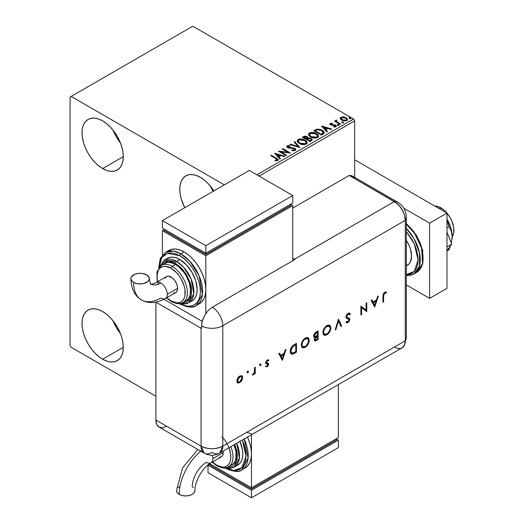 <?xml version="1.0" encoding="UTF-8"?>
<svg xmlns="http://www.w3.org/2000/svg" width="524" height="524" viewBox="0 0 524 524"><rect width="100%" height="100%" fill="white"/><g stroke="black" fill="none" stroke-linecap="round" stroke-linejoin="round"><path stroke-width="0.79" d="M113.086 130.194A29.187 16.853 -120 0 0 120.455 142.954L116.302 136.849L113.086 130.194M102.652 168.558A29.187 16.853 60 0 1 83.585 142.836A29.187 16.853 60 0 1 88.058 119.452A29.187 16.853 60 0 1 102.652 120.893L106.68 123.677L110.551 127.267L114.121 131.531L117.245 136.299L119.813 141.395L121.719 146.615L122.891 151.763L123.291 156.643L102.652 168.558L98.623 165.774L94.752 162.185L91.183 157.921L88.058 153.152L85.491 148.056L83.585 142.836L82.412 137.688L82.013 132.814L82.412 128.393L83.585 124.601L85.491 121.581L88.058 119.452L91.183 118.293L94.752 118.149L98.623 119.027L102.652 120.893A29.187 16.853 60 0 1 121.719 146.615A29.187 16.853 60 0 1 117.245 170.005L114.121 171.158L110.551 171.302L106.68 170.424L102.652 168.558L123.291 156.643L122.891 161.065L121.719 164.857L119.813 167.877L117.245 170.005A29.187 16.853 60 0 1 102.652 168.558M210.851 186.636A29.187 16.853 -120 0 0 213.013 191.384L210.851 186.636M184.769 207.687A29.187 16.853 60 0 1 185.817 175.894A29.187 16.853 60 0 1 200.41 177.335L204.439 180.118L208.31 183.708L213.877 190.887A29.187 16.853 60 0 0 200.41 177.335L196.382 175.468L192.511 174.59L188.948 174.734L185.817 175.894L183.249 178.022L181.343 181.042L180.171 184.834L179.771 189.249L180.171 194.129L181.343 199.277L184.769 207.687M113.086 320.839A29.187 16.853 -120 0 0 120.455 333.605L116.302 327.493L113.086 320.839M102.652 359.209A29.187 16.853 60 0 1 83.585 333.487A29.187 16.853 60 0 1 88.058 310.097A29.187 16.853 60 0 1 102.652 311.544L106.68 314.328L110.551 317.917L114.121 322.181L117.245 326.95L119.813 332.039L121.719 337.266L122.891 342.414L123.291 347.288L102.652 359.209L98.623 356.425L94.752 352.829L91.183 348.571L88.058 343.803L85.491 338.707L83.585 333.487L82.412 328.338L82.013 323.459L82.412 319.037L83.585 315.245L85.491 312.225L88.058 310.097L91.183 308.937L94.752 308.8L98.623 309.677L102.652 311.544A29.187 16.853 60 0 1 121.719 337.266A29.187 16.853 60 0 1 117.245 360.65L114.121 361.809L110.551 361.953L106.68 361.075L102.652 359.209L123.291 347.288L122.891 351.709L121.719 355.501L119.813 358.521L117.245 360.65A29.187 16.853 60 0 1 102.652 359.209M70.065 97.064L70.065 345.408L71.153 347.288L155.877 396.203L71.153 347.288L70.065 345.408L70.065 97.064L192.806 26.2L353.569 119.013L256.898 174.826L353.569 119.013L192.806 26.2L70.065 97.064M259.066 176.084L354.656 120.893L354.656 177.367L354.656 120.893L353.569 119.013L354.656 120.893L259.066 176.084M224.311 184.861L71.153 96.436L224.311 184.861M340.312 118.693L341.714 120.16L344.117 120.946L346.161 120.821L347.392 119.878L347.366 119.072L346.462 117.985L343.816 116.918L341.216 117.121L340.41 117.736L340.312 118.693L341.714 120.16L346.718 120.572L347.458 119.531L346.004 117.684L343.456 116.872L340.967 117.252L340.24 118.804M339.991 124.345L340.574 124.005L336.611 121.503L336.572 120.009L335.681 120.409L335.838 121.273L335.019 120.802L334.436 121.136L339.991 124.345L340.574 124.005L336.893 121.778L336.572 120.009L335.936 120.153L335.838 121.273L335.019 120.802L334.436 121.136L339.991 124.345M334.561 127.109L335.183 126.946L335.183 126.448L333.795 126.572L333.971 127.063L335.93 126.801L336.362 126.192L335.556 125.164L335.556 125.662L334.509 125.282L335.556 125.662L335.556 125.164L334.509 124.778L334.509 125.282L332.989 125.256L334.509 125.282L334.509 124.778L332.989 124.751L332.989 125.256L332.118 125.288L332.989 125.256L332.989 124.751L331.83 124.764L331.482 125.184L331.83 124.764L331.188 124.548L331.188 125.053L331.004 123.795L332.334 123.697L332.203 123.225L332.203 123.684L332.203 123.225L330.061 123.585L330.022 124.391L331.109 125.131L335.268 125.721L335.321 126.343L333.795 126.572L333.971 127.063L336.061 126.716L336.041 125.524L334.509 124.778L331.325 124.62L330.893 123.88L332.334 123.697L331.699 123.192L330.284 123.422L330.284 123.919L331.279 123.697M323.138 134.072L324.336 132.919L324.14 131.845L320.714 129.5L317.184 129.12L313.771 130.705L321.369 135.094L323.138 134.072L324.376 132.611L322.345 130.253L317 129.153L313.771 130.705L321.369 135.094L323.138 134.072M308.079 138.159L307.169 136.685L307.169 137.19L305.361 136.64L303.534 137.111L307.169 137.19L307.169 136.685L303.534 136.613L302.892 137.484L303.534 136.613L302.459 137.236L310.064 141.624L312.245 140.052L311.217 138.46L308.079 138.035L307.588 136.974L305.872 136.207L304.359 136.247L302.459 137.236L310.064 141.624L312.284 139.81L311.217 138.46L308.099 137.838L308.099 138.336M299.826 147.532L294.757 141.677L294.121 142.043L298.045 146.445L290.427 144.179L289.785 144.552L299.826 147.532L294.757 141.677L294.121 142.043L298.045 146.445L290.427 144.179L289.785 144.552L299.826 147.532M286.569 155.189L280.916 151.921L290.375 152.988L282.77 148.6L282.187 148.94L287.853 152.215L278.382 151.135L285.986 155.523L286.569 155.189L280.916 151.921L290.375 152.988L282.77 148.6L282.187 148.94L287.853 152.215L278.382 151.135L285.986 155.523L286.569 155.189M275.742 158.503L277.137 159.794L275.074 160.364L275.362 160.868L277.674 160.547L278.185 159.938L277.936 159.27L271.268 155.242L270.679 155.582L275.742 158.503L276.888 160.102L275.074 160.364L275.362 160.868L277.674 160.547L278.192 159.846L276.403 158.209L271.268 155.242L270.679 155.582L275.742 158.503M274.681 153.27L279.842 159.067L280.484 158.7L278.827 156.846L280.962 155.608L284.178 156.565L284.814 156.198L274.681 153.27L279.842 159.067L280.484 158.7L278.827 156.846L280.962 155.608L284.178 156.565L284.814 156.198L274.681 153.27M295.202 150.427L295.706 149.333L294.567 148.213L287.918 147.021L288.017 146.248L290.014 146.222L290.001 145.685L287.859 145.574L286.825 146.229L287.126 147.198L288.338 147.906L294.154 148.646L294.757 149.307L294.488 149.93L291.92 149.962L291.829 150.453L294.442 150.696L295.752 149.635L294.75 148.312L288.213 147.244L288.017 146.248L290.014 146.222L290.001 145.685L287.25 145.79L286.766 146.497L287.663 147.598L294.154 148.646L294.77 149.438L294.377 150.002L291.92 149.962L291.829 150.453L295.202 150.427M299.276 143.497L301.66 144.428L304.503 144.617L306.494 143.884L307.136 142.567L306.285 140.976L304.365 139.725L299.82 138.965L297.973 139.607L297.193 140.799L297.697 142.194L299.276 143.497C301.411 144.762 303.71 144.965 306.173 144.093L307.143 142.692L305.092 140.105C302.931 138.814 300.619 138.611 298.136 139.502L297.193 140.917L299.276 143.497M310.588 136.974L312.966 137.904L315.808 138.087L317.799 137.353L318.448 136.037L317.596 134.452L315.671 133.194L311.125 132.441L309.278 133.076L308.505 134.275L309.009 135.67L310.588 136.974C312.723 138.238 315.022 138.434 317.478 137.563L318.448 136.161L316.398 133.574C314.243 132.284 311.924 132.087 309.442 132.978L308.498 134.393L310.588 136.974M321.664 126.146L326.832 131.943L327.467 131.576L325.81 129.716L327.945 128.485L331.168 129.441L331.803 129.074L321.762 126.088L326.832 131.943L327.467 131.576L325.81 129.716L327.945 128.485L331.168 129.441L331.803 129.074L321.664 126.146M337.6 125.105L338.452 125.275L338.871 124.856L337.725 124.371L337.305 124.614L337.6 125.105L338.72 125.19L338.576 124.542L337.456 124.457L337.6 125.105L337.456 124.457M342.087 122.518L342.938 122.688L343.358 122.262L342.211 121.778L341.786 122.027L342.087 122.518L343.207 122.603L343.063 121.954L341.943 121.869L342.087 122.518L341.943 121.869M349.397 118.293L350.248 118.463L350.667 118.044L349.521 117.559L349.102 117.802L349.397 118.293L350.517 118.378L350.373 117.73L349.253 117.645L349.397 118.293L349.253 117.645M278.185 160.239L277.111 159.139L271.118 155.831L271.268 155.242L271.268 155.746L276.403 158.707L276.403 158.209L276.403 158.707L278.139 160.089M277.137 160.161L276.777 160.658L275.074 160.861L276.397 160.763L276.397 160.259L276.397 160.763L276.888 160.606L276.888 160.102M275.185 153.84L284.244 156.532L275.185 153.84M278.827 157.344L278.827 156.846L280.189 158.87L278.827 157.344M276.561 154.803L278.296 156.748L279.934 155.805L279.934 155.307L279.934 155.805L278.296 156.748L276.561 154.305L279.934 155.307L278.296 156.25L276.561 154.305L276.561 154.803M279.299 151.659L287.853 152.713L287.853 152.215L287.853 152.713L279.299 151.659M282.619 149.189L282.77 148.6L282.77 149.104L289.471 152.975L282.619 149.189M280.916 152.425L280.916 151.921L280.916 152.425L286.137 155.438L280.916 152.425M294.77 149.995L293.807 150.676L291.92 150.48L291.92 149.962L291.92 150.46L294.377 150.506L294.711 149.681M286.818 146.753L287.25 145.79L287.25 146.294L290.001 146.189L290.001 145.685L290.001 146.216L287.859 146.072L286.772 146.982M287.82 146.903L288.017 146.248M288.017 146.746L288.213 147.748L288.213 147.244L288.213 147.748L289.549 148.109L289.549 147.604L289.549 148.109L291.03 148.128L291.03 147.624L291.03 148.128L294.75 148.816L294.75 148.312L295.713 149.871M295.706 149.838L293.951 148.469L289.006 148.037L287.774 146.982M290.362 144.722L290.427 144.179L290.427 144.683L298.045 146.949L298.045 146.445L298.045 146.949L290.362 144.722M294.416 142.377L294.757 141.677L299.42 147.414L294.757 142.181L294.416 142.377M297.213 141.179L298.136 140.006C300.619 139.115 302.931 139.312 305.092 140.602L307.123 142.934M307.136 143.065L305.734 141.022L302.689 139.659L298.909 139.666L297.567 140.458L297.193 141.303M306.167 143.052L304.758 144.421L301.759 144.408L299.342 143.327L298.189 141.5M298.215 141.356L299.859 143.661L299.859 143.157L299.859 143.661L305.374 144.159L305.374 143.655L299.859 143.157L298.189 141.087L298.942 139.941L304.503 140.439L306.167 142.463L305.374 144.159L306.167 142.463M308.079 138.035L308.079 138.532L311.217 138.965L311.217 138.46L312.245 140.052M312.252 140.078L310.549 138.657L308.079 138.532M311.295 140.144L309.867 141.336L307.044 139.705L307.044 139.201L308.361 138.546L310.634 138.801L311.295 139.646L310.536 140.949L311.295 140.15L311.295 139.646L309.867 140.832L309.867 141.336L310.536 140.452L309.867 140.832L307.044 139.201L307.044 139.705L309.867 141.336L309.867 140.832L307.044 139.201L309.566 138.454L311.295 139.639M307.254 138.316L306.265 139.253L303.822 137.845L304.431 136.993L306.599 137.033L307.254 137.845L306.56 139.083L307.254 137.845M306.56 138.578L306.265 139.253L306.56 138.578L303.822 137.347L303.822 137.845L306.265 139.253L306.265 138.755L303.822 137.347L305.217 136.718L306.37 136.915L307.254 137.819L306.56 138.578M308.518 134.648L309.442 133.476C311.924 132.585 314.243 132.788 316.398 134.072L318.428 136.41M318.448 136.535L317.04 134.491L313.994 133.129L310.215 133.135L308.872 133.928L308.505 134.773M317.472 136.522L316.064 137.891L313.07 137.884L310.647 136.797L309.501 134.976M309.52 134.832L311.164 137.131L311.164 136.633L311.164 137.131L316.679 137.629L316.679 137.124L311.164 136.633L309.494 134.557L310.247 133.41L315.808 133.908L317.478 135.939L316.679 137.629L317.478 135.939M324.14 132.343L322.077 130.607L319.208 129.631L316.85 129.69L314.204 130.954L314.917 130.037L314.917 130.542L317 129.657L317 129.153L317 129.657L322.345 130.758L322.345 130.253L324.349 132.867M323.341 132.88L322.908 133.712L321.179 134.806L315.134 131.321L321.179 134.806L321.179 134.308L315.134 130.817L315.134 131.321L315.134 130.817L317.413 129.749L321.756 130.587L323.177 133.43L323.341 132.402L321.808 133.941L321.808 134.445L323.177 133.43L323.177 132.926L321.179 134.308L321.179 134.806L321.808 133.941L321.179 134.308L315.134 130.817L317.275 129.782L319.201 129.69L321.539 130.469L323.17 131.832L323.177 132.926M322.168 126.71L331.227 129.402L322.168 126.71M325.81 130.221L325.81 129.716L327.173 131.747L325.81 130.221M323.544 127.679L325.28 129.625L326.917 128.681L326.917 128.177L326.917 128.681L325.28 129.625L323.544 127.175L326.917 128.177L325.28 129.12L323.544 127.175L323.544 127.679M331.188 124.548L331.004 123.795M336.323 126.454L335.556 125.662L336.31 126.422M329.943 124.247L330.284 123.422L329.884 123.985L330.631 124.902L334.332 125.288L335 125.518L335.183 126.946L335.432 126.088L335.183 126.448M331.699 123.697L329.923 124.28M335.412 126.467L334.522 127.109M331.188 125.053L330.893 124.378M337.6 125.609L337.456 124.961L338.576 125.046L338.576 124.542L338.72 125.688M338.72 125.19L338.576 124.542M338.766 125.184L337.404 124.994M334.869 121.385L335.019 120.802L335.838 121.771L335.838 121.273L335.838 121.771L334.869 121.385M335.668 120.933L335.936 120.153L335.838 121.273M335.936 120.153L335.936 120.658L336.572 120.507L336.572 120.009L336.611 120.566L335.629 121.051M336.401 121.214L336.526 120.605M336.526 121.11L336.893 122.275L336.893 121.778L336.893 122.275L338.707 123.428L338.707 122.93L338.707 123.428L340.142 124.26L336.991 122.354L336.329 121.398M342.087 123.016L341.943 122.367L343.063 122.452L343.063 121.954L343.207 123.101M343.207 122.603L343.063 121.954M343.253 122.596L341.89 122.406M340.312 119.197L340.967 117.252L340.967 117.756L343.456 117.376L343.456 116.872L343.456 117.376L346.004 118.188L346.004 117.684L347.425 119.78M347.392 120.376L346.862 118.824L344.17 117.487L341.497 117.52L340.266 118.548M342.12 117.376L341.497 117.52M346.528 119.701L346.036 120.684L344.085 120.933L341.949 120.101L341.176 118.686M341.19 118.647L342.303 120.33L341.183 118.614L341.556 117.703L345.421 118.024L346.554 119.413L346.036 120.684L346.515 119.655L346.036 120.179L342.303 119.826L342.303 120.33L346.036 120.684L346.036 120.179L344.085 120.435L342.689 120.029L341.15 118.385L342.074 117.468L344.124 117.507L346.063 118.496L346.515 119.655M349.397 118.797L349.253 118.149L350.373 118.234L350.373 117.73L350.517 118.883M350.517 118.378L350.373 117.73M350.563 118.378L349.2 118.182M279.934 155.307L278.296 156.25L276.561 154.305L279.934 155.307M304.503 140.439L305.82 141.546L306.167 142.548L305.63 143.484L304.031 144.067L300.435 143.458L298.896 142.456L298.202 141.27L298.687 140.111L300.304 139.535L304.503 140.439M315.808 133.908L317.131 135.015L317.459 136.148L316.817 137.046L315.337 137.537L311.741 136.928L310.201 135.926L309.507 134.74L309.998 133.581L311.61 133.004L315.808 133.908M326.917 128.177L325.28 129.12L323.544 127.175L326.917 128.177M440.9 207.818L439.381 208.696L440.9 207.818A18.432 10.644 -120 0 0 434.789 206.043L438.359 206.639L443.442 209.574L445.891 211.84L450.116 217.545L451.74 220.761L453.686 227.311L453.686 233.187L452.192 236.907A18.432 10.644 -120 0 0 440.9 207.818M406.336 265.884L407.436 265.249A19.971 11.528 -120 0 0 406.336 240.405L409.192 245.671L410.495 249.247L411.569 256.105L410.495 261.725L409.192 263.788L406.336 265.76M406.336 224.148L414.661 233.534L421.591 248.219L422.541 263.5L416.724 272.303A30.726 17.737 -120 0 0 422.259 250.891A30.726 17.737 -120 0 0 406.336 224.148M406.336 231.569L414.353 244.033L418.087 259.865L414.353 271.386L406.336 274.589L408.916 274.386L412.047 273.227L414.608 271.098L416.521 268.078L417.694 264.286L418.087 259.865L417.694 254.992L416.521 249.843L414.608 244.623L412.047 239.527L406.336 231.569M406.336 275.434L408.203 275.5L413.901 273.934L419.442 266.231L419.469 252.692L413.967 238.577L406.336 228.412A30.726 17.737 60 0 1 413.901 273.934A30.726 17.737 60 0 1 406.336 275.238M406.336 223.905L410.344 227.613L413.914 231.87L417.039 236.645L419.606 241.734L421.512 246.955L422.691 252.103L423.084 256.983M429.601 223.119L403.827 208.238L429.601 223.119L446.985 213.085L354.656 159.781L446.985 213.085L429.601 223.119L429.601 298.372L446.985 288.338L446.985 213.085L446.985 288.338L429.601 298.372L429.601 223.119M406.336 284.938L429.601 298.372L406.336 284.938M446.985 232.001L451.695 244.151L446.985 246.876L451.695 244.151L446.985 250.858L451.695 244.151L446.985 232.001M451.983 239.429A24.576 14.187 -120 0 0 452.002 239.304A24.576 14.187 -120 0 0 452.199 236.416A24.576 14.187 -120 0 0 446.985 219.071L450.876 227.973L452.199 236.416L451.275 230.888L448.996 226.676L446.985 219.857L448.996 226.676L446.985 227.835L448.996 226.676L451.275 230.888L452.199 236.416L451.262 243.038L452.199 236.416L451.996 239.324M450.398 246.005L448.996 249.85L446.985 251.009L448.996 249.85L450.398 246.005M354.728 178.488L353.012 176.45L349.226 175.455L396.53 203.011L400.447 207.144L403.441 212.331L404.443 215.082L405.275 220.355L405.275 340.77L404.443 345.087L402.091 347.798L404.443 345.087L405.275 340.77A15.36 8.869 60 0 1 404.017 345.899A15.36 8.869 60 0 1 394.408 347.039L344.877 375.636M400.447 348.408L398.567 348.486L400.447 348.408M406.336 337.482A15.36 8.869 180 0 1 405.275 340.77A15.36 8.869 0 0 0 406.336 337.528L404.089 345.781M406.336 337.528L406.336 217.119A15.36 8.869 180 0 1 405.275 220.355L405.275 340.77L222.785 446.127L222.785 325.712L405.275 220.355A15.36 8.869 0 0 0 406.336 217.074M397.788 202.271A15.36 8.869 120 0 0 394.408 201.543A15.36 8.869 60 0 1 405.275 220.355L405.275 340.77L405.275 220.355L404.443 215.082L402.091 209.652L398.567 204.897L394.408 201.543A15.36 8.869 -60 0 1 397.749 202.244L352.56 176.156A15.36 8.869 120 0 0 349.226 175.455L394.408 201.543L294.475 259.242L292.739 258.234L294.475 259.242A15.36 8.869 60 0 1 294.914 259.498L212.358 307.162A15.36 8.869 60 0 1 222.785 325.712L405.275 220.355A15.36 8.869 -120 0 0 394.408 201.543L349.226 175.455L292.739 208.067L349.226 175.455L394.408 201.543L294.475 259.242A15.36 8.869 60 0 1 294.914 259.498L212.358 307.162L208.205 310.516L204.688 315.265L201.976 322.05L201.504 328.469A15.36 8.869 180 0 1 201.065 328.221L155.897 302.145L155.877 420.038L156.702 424.355L159.06 427.067L162.584 427.754L166.737 426.307M247.439 371.071L248.507 371.686L248.225 371.241L247.629 371.516L247.348 372.767L248.324 372.315L248.507 371.686L248.075 371.437L247.439 372.538L247.872 372.787L248.507 371.686L247.872 371.326L247.243 372.42L247.872 372.787L246.804 372.171M260.015 363.813L261.083 364.429L260.323 364.147L259.924 365.51L260.9 365.051L261.083 364.429L260.651 364.18L260.015 365.274L260.448 365.529L261.083 364.429L260.448 364.062L259.819 365.163L260.448 365.529L259.38 364.907M282.429 360.263L286.038 349.403L285.292 349.829L284.139 353.314L280.687 355.305L279.567 353.137L278.827 353.569L282.331 360.322L286.038 349.403L285.292 349.829L284.139 353.314L280.687 355.305L279.567 353.137L278.827 353.569L282.429 360.263M307.863 337.685L309.239 340.358L308.656 338.281L307.457 337.561L306.009 337.725L304.451 338.628L302.4 341.078L301.529 343.076L301.536 346.639L302.42 347.635L303.737 347.871L306.068 346.757L308.59 343.305L309.219 340.823L308.806 340.109C308.597 343.043 307.28 345.355 304.857 347.039L305.289 347.294C307.719 345.604 309.036 343.299 309.239 340.358L308.086 337.797L305.23 338.098C302.793 339.762 301.464 342.067 301.248 345.015L302.394 347.615L305.289 347.294L302.184 347.478M329.504 325.188L330.88 327.867L330.297 325.79L329.098 325.063L327.651 325.227L326.092 326.131L324.042 328.581L323.17 330.585L323.177 334.142L324.061 335.137L325.378 335.373L327.71 334.26L330.231 330.814L330.86 328.325L330.447 327.611C330.238 330.552 328.921 332.864 326.498 334.548L326.93 334.797C329.36 333.113 330.677 330.801 330.88 327.867L329.727 325.306L326.871 325.601C324.435 327.271 323.105 329.576 322.889 332.524L324.035 335.124L326.93 334.797L323.825 334.987M349.449 313.11L350.373 313.948L349.678 313.214L347.857 313.496L346.554 314.917L345.892 316.994L346.488 318.297L349.181 319.66L348.296 321.546L347.425 321.874L346.606 321.415L345.991 322.306L346.842 322.869L348.722 322.077L349.888 319.496L349.397 318.35L346.849 317.321L346.698 315.933L348.06 314.269L349.063 314.158L349.731 314.767L350.373 313.948L349.462 313.116L348.06 313.365L345.892 316.994L346.665 318.415L348.768 319.116L349.207 319.928L348.093 321.684L346.606 321.415L345.991 322.306L346.521 322.738L348.015 322.627L349.888 319.496L349.325 318.304M374.745 306.966L378.354 296.106L377.608 296.532L376.455 300.016L373.003 302.007L371.883 299.839L371.136 300.272L374.647 307.025L378.354 296.106L377.608 296.532L376.455 300.016L373.003 302.007L371.883 299.839L371.136 300.272L374.745 306.966M383.614 296.001L384.079 293.702L384.924 293.021L386.142 293.073L386.542 292.163L384.708 292.209L383.182 294.075L382.933 302.237L383.614 301.844L383.614 296.001L383.182 295.752L383.182 301.595L383.614 301.844L383.614 296.001L384.668 293.132L386.142 293.073L386.542 292.163L384.708 292.209L382.933 296.309L382.933 302.237L383.614 301.844L382.933 301.739L383.182 295.752L383.614 296.001M366.073 303.193L366.073 310.09L360.905 306.18L360.905 314.957L361.586 314.564L361.586 307.654L366.754 311.584L366.754 302.8L366.073 303.193L366.073 310.09L360.905 306.18L360.905 314.957L361.586 314.564L361.586 307.654L366.754 311.584L366.754 302.8L366.073 303.193M338.484 319.123L335.17 329.819L335.897 329.393L338.432 321.009L340.967 326.465L341.7 326.046L338.484 319.123L335.17 329.819L335.897 329.393L338.432 321.009L340.967 326.465L341.7 326.046L338.484 319.123M318.107 330.886L315.153 332.733L313.811 334.836L313.817 336.88L315.088 337.364L314.21 339.742L314.957 341.045L318.107 339.663L318.107 330.886L316.051 332.072L313.627 335.969L314.184 337.279L315.088 337.364L314.21 339.742L314.741 340.96L318.107 339.663L318.107 330.886M294.115 344.74L291.888 346.547L290.479 349.384L290.355 352.501L291.527 354.054L293.113 353.955L296.466 352.161L296.466 343.377L294.115 344.74C291.665 346.181 290.375 348.355 290.231 351.263L291.285 353.936L292.523 354.126L296.466 352.161L296.466 343.377L294.115 344.74M267.567 364.442L266.585 363.761L268.006 364.691L267.279 365.968L266.323 365.85L265.858 366.669L267.561 366.571L268.668 364.606L268.491 363.499L266.631 362.929L266.526 361.966L267.423 360.826L268.524 360.866L268.976 360.008L267.843 359.85L266.768 360.545L265.878 362.064L265.825 363.335L267.816 364.219L267.993 364.861L267.423 365.87L266.323 365.85L265.858 366.669L267.279 366.761L265.426 366.414M255.234 367.186L254.553 367.579L254.291 372.571L252.601 375.014L253.616 374.568L254.553 373.049L254.553 373.998L255.234 373.605L255.234 367.186L254.553 367.579L254.428 372.007L252.601 375.014L253.197 374.889L254.553 373.049L254.553 373.998L255.234 373.605L255.234 367.186M241.571 375.649L242.226 377.385L241.466 380.103L241.898 380.352L242.645 377.319L242.18 376.068L241.387 375.597L239.219 376.376L237.385 378.832L237.097 382.075L238.623 383.044L241.21 381.4L241.898 380.352L241.466 380.103L239.344 382.389L239.782 382.638L241.898 380.352L242.658 377.64L241.793 375.747L239.782 375.996C238.027 377.182 237.071 378.832 236.907 380.955L237.785 382.867M201.065 446.127L201.065 328.221L201.065 446.127L155.877 420.038L201.065 446.127L204.242 453.155A15.36 8.869 -60 0 1 201.065 446.127A15.36 8.869 0 0 0 222.785 446.127A15.36 8.869 60 0 1 219.608 453.155A15.36 8.869 60 0 1 211.925 452.395A15.36 8.869 -60 0 1 204.242 453.155L159.06 427.067A15.36 8.869 120 0 1 155.877 420.038L155.877 302.151L201.065 328.221A15.36 8.869 0 0 0 201.504 328.469L201.504 325.961A15.36 8.869 0 0 0 222.785 325.712A15.36 8.869 180 0 1 201.504 325.961L202.329 320.688L204.688 315.265L208.205 310.516L212.358 307.162A15.36 8.869 -120 0 1 222.785 325.712L222.785 446.127C215.547 449.559 208.303 449.559 201.065 446.127M405.275 340.77L222.785 446.127L219.608 453.155L402.091 347.798A15.36 8.869 -120 0 0 405.275 340.77M202.153 321.33L163.973 299.283L202.153 321.33M246.686 432.326L251.461 433.806M386.077 291.986L385.703 292.824L386.142 293.073L384.236 292.883L384.668 293.132L384.236 292.883L383.182 295.752L383.647 293.453L384.492 292.772L385.703 292.824L386.077 291.986M371.647 299.977L373.003 302.007L371.647 299.977M377.712 296.473L374.378 306.507L377.712 296.473M372.931 302.446L375.649 300.881L372.931 302.446L374.274 305.027L372.931 302.446M374.706 305.282L373.363 302.702L376.081 301.13L375.649 300.881L376.081 301.13L374.706 305.282L373.363 302.702L376.081 301.13L374.706 305.282M366.315 303.055L366.315 311.328L366.754 311.584L366.243 311.374L366.315 303.055M361.154 307.405L361.586 307.654L361.154 307.405L361.154 314.315L361.586 314.564L360.905 314.459L361.154 307.405M360.99 306.127L366.073 310.09L360.99 306.127M349.174 314.217L347.628 314.014L349.174 314.217L349.731 314.767L350.373 313.948L349.94 313.699L349.403 314.38L349.94 313.699L349.298 312.998M346.574 316.614L348.06 314.269L347.628 314.014L346.141 316.365L346.849 317.321L346.574 316.614M349.462 318.402L346.849 317.321M345.945 322.398L347.268 322.529L348.611 321.461L349.423 319.679L349.03 318.153L349.888 319.496L349.456 319.24L347.582 322.371L348.015 322.627L346.299 322.588M346.567 321.467L347.065 321.756L346.606 321.415M348.702 319.083L346.469 318.284M346.626 318.35L348.27 318.828M346.718 317.289L346.161 316.588L346.416 315.33L347.491 314.099L348.624 313.909M338.308 319.43L341.7 326.046L340.783 326.072L341.268 325.797L338.308 319.43M338 320.76L338.432 321.009L338 320.76L335.465 329.144L335.897 329.393L335.353 329.21L338 320.76M324.946 335.124L328.024 333.31L329.799 330.559L330.428 327.173L329.269 325.037M324.369 334.057L323.38 333.185L323.138 332.065L324.107 328.64L326.779 326.066L328.004 325.758L329.203 326.256M329.059 326.131L326.465 326.236C324.441 327.572 323.334 329.452 323.131 331.875L323.57 332.131C323.767 329.707 324.873 327.827 326.897 326.485L329.288 326.242L330.199 328.26C330.002 330.67 328.902 332.557 326.897 333.919L324.474 334.174L323.131 331.875L324.258 334.024M317.675 331.135L317.675 339.414L318.107 339.663L317.675 339.414L316.195 340.273L316.627 340.521L314.544 340.796L317.675 339.414L317.675 331.135M314.963 340.796L315.324 340.692M314.433 336.225L313.889 335.105L314.95 333.225M315.127 333.081L316.994 331.928L316.018 332.491L313.876 335.321L314.498 336.238M314.76 339.775L314.832 337.856L316.994 336.094L314.459 339.08L314.996 339.827M317.426 339.159L315.173 340.011L314.459 339.08L314.891 339.329L316.968 336.611L316.535 336.356L317.426 336.343L316.994 336.094L317.426 336.343L317.426 339.159L315.572 340.069L314.898 339.486L315.605 337.639L317.426 336.343L317.426 339.159M317.426 335.445L314.695 336.401L313.876 335.321L314.308 335.57L316.457 332.74L316.018 332.491L316.457 332.74L317.426 332.183L316.994 331.928L317.426 332.183L317.426 335.445L315.31 336.48L314.321 335.812L315.048 333.814L317.426 332.183L317.426 335.445M303.304 347.622L306.383 345.807L308.158 343.056L308.787 339.663L307.627 337.535M302.053 346.141L301.555 343.6L302.983 340.39L305.459 338.425L306.638 338.275L307.562 338.753M302.728 346.554L302.256 346.318M307.418 338.622L304.824 338.733C302.8 340.069 301.693 341.949 301.49 344.373L301.929 344.622C302.125 342.198 303.232 340.318 305.256 338.982L307.647 338.733L308.557 340.757C308.361 343.161 307.261 345.047 305.256 346.41L302.833 346.665L301.49 344.373L302.617 346.515M296.034 343.633L296.034 351.912L296.466 352.161L296.034 351.912L294.501 352.796L294.933 353.045L294.501 352.796L292.084 353.87L292.523 354.126L291.089 353.798L292.674 353.707L296.034 351.912L296.034 343.633M290.682 353.576L291.089 353.798M291.416 352.75L290.486 350.89L291.134 347.962L292.569 346.174L295.353 344.425L295.785 344.674L295.785 351.656L292.916 353.065L291.75 352.947L290.479 350.615L291.547 352.803M290.912 350.87L292.739 346.659L292.307 346.403L290.479 350.615L290.912 350.87L291.96 347.569L294.914 345.178L294.481 344.93L292.307 346.403L292.739 346.659L295.785 344.674L294.481 344.93L295.785 344.674L295.785 351.656L292.261 353.117L291.292 352.501L290.912 350.87M279.331 353.274L280.687 355.305L279.331 353.274M285.397 349.77L282.069 359.805L285.397 349.77M280.615 355.744L283.333 354.178L280.615 355.744L281.958 358.324L280.615 355.744M282.39 358.58L281.047 355.999L283.766 354.427L283.333 354.178L283.766 354.427L282.39 358.58L281.047 355.999L283.766 354.427L282.39 358.58M267.64 364.115L265.589 363.44M267.306 363.911L267.816 364.219M268.314 360.741L268.524 359.791L268.098 360.604L266.991 360.571L268.524 360.866L268.976 360.008L267.391 360.054L265.76 362.85L266.179 363.82L265.747 363.564M266.022 363.689L267.024 364.016L266.048 363.682M265.72 366.584L267.404 366.073L268.255 364.016L266.847 366.505L267.279 366.761L268.688 364.265L268.255 364.016L268 363.171L268.255 364.016L268.688 364.265L268.432 363.427L266.199 362.674L266.009 362.169L266.631 362.929L266.087 361.711L266.991 360.571L266.009 362.169L266.447 362.425L267.423 360.826L267.148 360.492L268.524 360.866M267.037 362.85L266.199 362.674L266.631 362.929M268.432 363.427L267.816 363.034M259.819 365.163L260.448 365.529M261.083 364.429L260.448 364.062M259.773 365.366L260.598 363.925M254.802 367.435L254.802 373.35L255.234 373.605L254.553 373.494L254.802 367.435M254.192 372.846L254.553 373.049L254.192 372.846M253.583 373.828L252.764 374.64L253.197 374.889L252.168 374.765M252.607 374.712L253.865 373.343M247.243 372.42L247.872 372.787M248.507 371.686L247.872 371.326M247.197 372.623L248.029 371.182M237.667 382.802L239.782 382.638L237.234 382.546M237.444 382.671L239.344 382.389L241.25 380.463L242.226 377.385L242.658 377.64L241.741 375.813M238.191 382.795L238.754 382.664M237.156 380.306L238.505 377.195L239.776 376.33L240.909 376.35L239.35 376.533L237.156 380.306L237.804 381.741L237.156 380.306M239.782 381.845L238.237 381.989L237.588 380.562L239.782 376.782L239.35 376.533L241.341 376.599L241.977 378.027L239.782 381.845L238.937 382.147L237.955 381.76L237.752 379.494L238.944 377.45L241.007 376.481L241.813 377.149L241.819 379.094L239.782 381.845M323.57 332.131L324.12 329.701L325.941 327.186L328.148 326.026L329.635 326.511L330.186 327.9L329.956 329.851L327.847 333.205L326.256 334.22L324.801 334.305L323.819 333.434L323.57 332.131M301.929 344.622L302.486 342.198L304.3 339.683L306.507 338.517L307.994 339.002L308.544 340.397L308.315 342.349L306.213 345.702L304.614 346.711L303.16 346.803L302.178 345.932L301.929 344.622M210.949 462.849A9.216 5.319 -120 0 0 212.901 458.605A9.216 5.319 -120 0 0 212.331 455.212A9.216 5.319 60 0 1 212.901 458.605L223.224 452.644A9.216 5.319 -120 0 0 223.1 451.138M201.858 450.371A38.429 22.185 120 0 0 179.208 494.381A9.216 5.319 -0 0 0 189.288 495.527A9.216 5.319 -0 0 0 194.941 490.575M199.867 451.079A9.216 5.319 60 0 1 199.873 450.633M241.839 469.845L248.107 458.12L244.197 438.955A30.726 17.737 60 0 1 241.839 469.845A30.726 17.737 60 0 1 226.479 468.325A1.539 0.884 -60 0 1 225.713 468.404A1.539 0.884 -60 0 1 225.418 467.939A1.539 0.884 120 0 0 225.713 468.404C233.769 471.941 239.141 472.425 241.839 469.845L245.101 467.965A30.726 17.737 -120 0 0 251.461 453.902A30.726 17.737 -120 0 0 247.459 437.075L249.81 443.343L251.048 448.767L251.461 453.902L251.461 487.765L338.36 437.599L338.36 384.596L338.36 437.599L251.461 487.765L209.685 463.648L251.461 487.765L251.461 489.023L251.461 434.763L251.461 453.902L251.048 458.552L249.81 462.548L247.8 465.725L245.101 467.965M225.392 467.696L229.42 469.563L233.291 470.441L236.861 470.303L239.985 469.144L242.553 467.015L244.459 463.995L245.638 460.203L246.031 455.782L245.638 450.902L244.459 445.754L242.337 440.036L246.031 456.286L241.865 467.736L233.521 470.467L225.726 467.886M239.848 441.057L242.442 449.795L242.776 453.902L242.442 457.622L241.453 460.819L239.848 463.36L237.686 465.155L234.424 467.035L239.396 458.087L236.73 443.271A24.576 14.187 60 0 1 234.424 467.035A24.576 14.187 60 0 1 226.551 467.709M227.285 467.356L230.102 467.244L232.571 466.327L234.595 464.65L236.101 462.266L237.031 459.273L237.346 455.782L237.031 451.93L234.857 444.352L237.261 453.81L236.265 461.893L227.501 467.375M229.892 465.882A21.504 12.419 -120 0 0 230.809 446.69A21.504 12.419 60 0 1 228.543 466.884A21.504 12.419 60 0 1 217.794 465.816A1.539 0.884 -60 0 1 217.021 465.895A1.539 0.884 -60 0 1 216.707 465.188A1.539 0.884 120 0 0 217.021 465.895C222.49 468.397 226.329 468.725 228.543 466.884L231.804 464.998A21.504 12.419 -120 0 0 234.064 444.811L235.964 451.564L235.964 458.415L235.099 461.205L233.691 463.432L231.804 464.998M221.934 436.761A19.971 11.528 60 0 1 230.573 459.967A19.971 11.528 60 0 1 216.707 465.188L222.111 467.067L224.547 466.969L226.689 466.177L228.444 464.723L229.748 462.653L230.553 460.059L230.829 457.039L230.553 453.699L228.929 447.778M237.686 465.155A24.576 14.187 -120 0 0 239.985 441.391M336.192 440.108L336.192 438.85L336.192 440.108L251.461 489.023L210.189 465.188L210.189 463.936L210.189 465.188L251.461 489.023L336.192 440.108M338.36 447.627L338.36 440.108L336.192 438.85L338.36 440.108L338.36 447.627L251.461 497.8L251.461 490.274L338.36 440.108L251.461 490.274L251.461 497.8L208.015 472.714L208.015 465.188L251.461 490.274L208.015 465.188L208.015 472.714L251.461 497.8L338.36 447.627M210.189 463.936L208.015 465.188L210.189 463.936M212.456 461.978L216.707 465.188M223.1 451.105L223.1 454.039L222.124 456.194L221.311 456.869L219.196 457.275M197.843 449.461L182.535 467.952L176.509 490.615L177.21 492.652L179.208 494.381L182.201 495.534L185.725 495.94L189.256 495.534L192.243 494.381L194.24 492.652L194.941 490.615C194.411 481.844 203.122 466.753 210.989 462.823A9.216 5.319 60 0 1 206.384 462.371A19.991 11.541 120 0 0 192.243 486.855L193.389 487.661M179.208 486.855L178.062 487.661M212.901 458.605A9.216 5.319 60 0 1 210.989 462.823L221.311 456.869A9.216 5.319 -120 0 0 223.224 452.644L212.901 458.605M176.509 490.661A9.216 5.319 -0 0 0 179.208 494.381A38.429 22.185 -60 0 1 200.83 451.184M165.06 278.218L166.475 276.593L168.59 276.181L172.357 277.93L174.702 280.406L176.503 283.523L177.479 286.798L177.479 289.733L176.503 291.888L175.691 292.556A9.216 5.319 -120 0 0 177.603 288.338L167.28 294.298A9.216 5.319 60 0 1 165.368 298.516A9.216 5.319 60 0 1 160.763 298.058A38.429 22.185 -60 0 1 141.546 299.964A38.429 22.185 -60 0 1 133.587 282.371A9.216 5.319 180 0 1 130.889 278.657A9.216 5.319 180 0 1 136.541 273.705A9.216 5.319 180 0 1 146.622 274.845L149.143 277.569L149.143 279.646L147.768 281.565L143.635 283.523L138.31 283.831L134.982 283.032L132.441 281.565L131.066 279.646L131.066 277.569L131.59 276.574L134.982 274.183L138.31 273.39L141.906 273.39L146.622 274.845A9.216 5.319 180 0 1 149.32 278.565A9.216 5.319 180 0 1 143.668 283.517A9.216 5.319 180 0 1 133.587 282.371A38.429 22.185 120 0 0 141.546 299.964C134.72 295.929 131.164 288.809 130.889 278.611M149.32 278.611C150.277 283.654 150.755 285.456 150.761 284.001C150.938 283.576 149.877 285.41 156.152 282.554A9.216 5.319 60 0 1 160.763 283.012A19.991 11.541 -60 0 1 150.761 284.001A19.991 11.541 120 0 0 160.763 283.012A9.216 5.319 -120 0 0 156.191 282.534M159.139 267.26L161.674 257.657L167.497 253.315L179.771 255.725A1.539 0.884 -60 0 1 180.859 253.845L173.621 251.101L165.499 252.326A30.726 17.737 60 0 1 180.859 253.845L184.121 251.965A30.726 17.737 -120 0 0 168.754 250.446L165.499 252.326L160.272 258.437L158.693 267.836M180.859 304.018A1.539 0.884 -60 0 1 180.092 304.09A1.539 0.884 -60 0 1 179.798 303.625A1.539 0.884 120 0 0 180.092 304.09C188.07 307.634 193.448 308.112 196.218 305.538A30.726 17.737 60 0 1 180.859 304.018M160.482 265.956L167.837 261.037L175.429 263.251A1.539 0.884 -60 0 1 176.516 261.371L164.228 260.153A24.576 14.187 60 0 1 176.516 261.371L179.771 259.491A24.576 14.187 -120 0 0 167.483 258.273L170.117 257.297L173.123 257.179L176.385 257.919L179.771 259.491L186.426 264.856L192.066 272.46L195.832 281.146L197.155 289.595L196.821 293.316L195.832 296.505L194.221 299.053L192.066 300.841M158.386 284.381A19.971 11.528 60 0 1 171.086 268.268A1.539 0.884 -60 0 1 172.167 266.389A21.504 12.419 -120 0 0 160.069 266.323M164.674 263.441L166.979 262.589L169.606 262.485L172.462 263.133L175.429 264.509L172.167 266.389L175.429 264.509A21.504 12.419 -120 0 0 164.674 263.441L161.418 265.321A21.504 12.419 60 0 1 172.167 266.389A21.504 12.419 60 0 1 186.217 285.338A21.504 12.419 60 0 1 182.922 302.571A21.504 12.419 60 0 1 172.167 301.51A1.539 0.884 -60 0 1 171.4 301.582A1.539 0.884 -60 0 1 171.086 300.881L176.49 302.761L178.926 302.662L181.068 301.87L182.824 300.409L184.127 298.346L184.933 295.752L184.933 289.392L184.127 285.868L181.068 278.807L178.926 275.545L176.49 272.631L171.086 268.268L165.682 266.389L163.239 266.487L161.097 267.279L159.342 268.74L158.038 270.803L156.964 276.423L157.619 281.709M159.132 267.64L159.532 263.225L160.704 259.432L162.61 256.413L165.178 254.284L168.309 253.125L171.879 252.981L175.75 253.858L179.771 255.725C185.81 258.253 200.129 273.672 200.41 291.475C200.129 308.95 185.81 307.83 179.771 303.389L183.8 305.256L187.671 306.134L191.24 305.99L194.365 304.837L196.932 302.708L198.838 299.689L200.017 295.896L200.41 291.475L200.017 286.595L198.838 281.447L196.932 276.227L194.365 271.131L191.24 266.362L187.671 262.098L183.8 258.509L179.771 255.725A1.539 0.884 120 0 1 180.859 253.845A30.726 17.737 60 0 1 200.928 280.916A30.726 17.737 60 0 1 196.218 305.538L202.428 294.416L199.153 275.958L189.78 261.207L180.859 253.845L184.121 251.965A30.726 17.737 -120 0 1 205.84 289.595L205.84 255.725L162.394 230.645L205.84 255.725L292.739 205.559L292.739 260.756L292.739 205.559L290.565 204.301L292.739 205.559L205.84 255.725L205.84 289.595A30.726 17.737 -120 0 1 199.48 303.658L202.179 301.418L204.19 298.235L205.428 294.246L205.84 289.595L205.84 313.437L205.84 289.595L205.428 284.46L204.19 279.037L202.179 273.541L199.48 268.183L196.186 263.159L192.432 258.673L188.358 254.893L184.121 251.965L179.883 250L175.802 249.077L172.049 249.221L168.754 250.446M162.394 230.645L164.569 229.388L164.569 230.645L205.84 254.474L290.565 205.559L290.565 204.301L290.565 205.559L205.84 254.474L164.569 230.645L164.569 229.388L162.394 230.645L162.394 254.946L162.394 230.645M205.84 253.216L205.84 254.474L205.84 253.216L162.394 228.137L162.394 220.611L162.394 228.137L205.84 253.216L205.84 245.691L205.84 253.216L292.739 203.05L292.739 195.524L249.293 170.438L162.394 220.611L205.84 245.691L292.739 195.524L292.739 203.05L205.84 253.216M292.739 195.524L205.84 245.691L162.394 220.611L249.293 170.438L292.739 195.524M180.348 303.534L184.035 304.005L188.804 302.728L192.059 300.841A24.576 14.187 -120 0 0 195.832 281.146A24.576 14.187 -120 0 0 179.771 259.491L176.516 261.371A24.576 14.187 60 0 1 192.57 283.032A24.576 14.187 60 0 1 188.804 302.728A24.576 14.187 60 0 1 180.931 303.396M181.664 303.049L184.481 302.938L186.95 302.021L188.974 300.344L190.481 297.959L191.411 294.966L191.411 287.624L190.481 283.556L186.95 275.414L181.664 268.281L175.429 263.251L172.252 261.777L169.193 261.083L166.377 261.194L163.907 262.111L161.883 263.795L160.377 266.179M175.429 264.509L178.396 266.559L183.878 272.342L186.184 275.86L189.478 283.458L190.638 290.846L190.343 294.102L189.478 296.898L188.07 299.125L186.184 300.691A21.504 12.419 -120 0 0 189.478 283.458A21.504 12.419 -120 0 0 175.429 264.509M166.835 297.671L171.086 300.881A1.539 0.884 120 0 0 171.4 301.582C176.811 304.09 180.656 304.418 182.922 302.571L186.184 300.691M141.546 299.964C148.456 303.861 156.394 303.376 165.368 298.516L175.691 292.556L173.575 292.968M184.271 301.569A21.504 12.419 -120 0 0 185.797 284.021A21.504 12.419 -120 0 0 172.167 266.389A1.539 0.884 120 0 0 171.086 268.268A19.971 11.528 60 0 1 185.201 292.726A19.971 11.528 60 0 1 171.086 300.881M188.804 302.728L193.769 293.826L191.149 279.063L183.649 267.26L176.516 261.371A1.539 0.884 120 0 0 175.429 263.251L183.393 270.253L190.788 284.656L189.911 299.047L181.907 303.069M165.329 298.536A9.216 5.319 -120 0 0 167.28 294.298A9.216 5.319 -120 0 0 160.763 283.012A9.216 5.319 60 0 1 167.28 294.298L177.603 288.338A9.216 5.319 -120 0 0 173.575 279.063A9.216 5.319 -120 0 0 166.475 276.593L156.152 282.554M278.192 159.846L278.192 160.351M294.77 149.438L294.77 149.936M307.143 142.692L307.143 143.19M298.189 141.087L298.189 141.591M318.448 136.161L318.448 136.666M309.494 134.557L309.494 135.061M330.814 124.064L330.814 124.568M329.884 123.985L329.884 124.489M338.89 124.948L338.89 125.446M343.371 122.354L343.371 122.858M347.458 119.531L347.458 120.035M346.554 119.413L346.554 119.911M341.15 118.385L341.15 118.889M350.687 118.136L350.687 118.64M413.901 273.934L416.724 272.303L422.835 263.572L422.652 250.02L416.573 235.302L406.336 223.434M406.336 217.119C406.093 210.648 403.231 205.69 397.749 202.244M219.608 453.155C214.46 455.893 209.338 455.893 204.242 453.155M349.678 313.214L349.239 312.966M324.035 335.124L323.603 334.875M324.474 334.174L324.042 333.919M329.288 326.242L328.856 325.987M314.184 337.279L313.752 337.024M315.173 340.011L314.734 339.762M314.695 336.401L314.256 336.153M302.394 347.615L301.962 347.366M302.833 346.665L302.4 346.416M307.647 338.733L307.215 338.484M291.285 353.936L290.853 353.687M291.75 352.947L291.311 352.698M260.002 365.575L259.57 365.32M234.424 467.035L229.715 468.312L225.968 467.84M212.154 462.155L217.021 465.895M225.012 467.984L225.713 468.404M179.391 303.671L180.092 304.09M167.483 258.273L164.228 260.153L159.296 267.07M161.418 265.321L156.938 271.877L157.318 281.879M166.534 297.842L171.4 301.582M199.48 303.658L196.218 305.538"/></g></svg>
